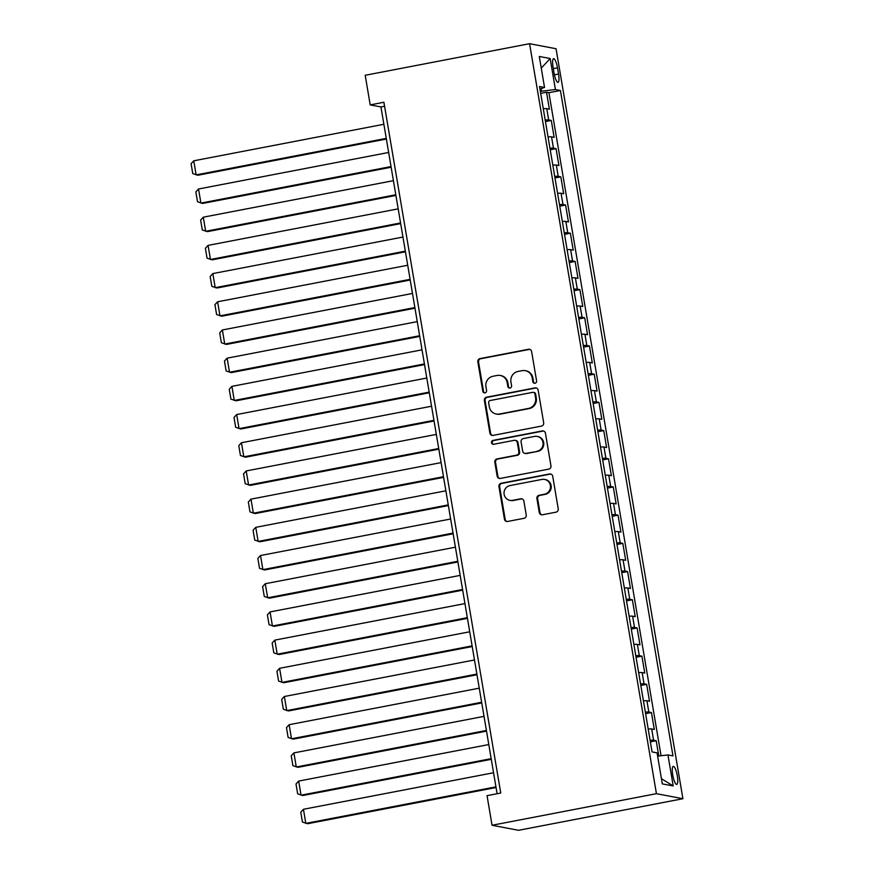 <?xml version="1.0" encoding="UTF-8"?>
<svg xmlns="http://www.w3.org/2000/svg" width="874" height="874" viewBox="0 0 874 874"><rect width="100%" height="100%" fill="white"/><g stroke="black" fill="none" stroke-linecap="round" stroke-linejoin="round"><path stroke-width="1.31" d="M535.041 383.249A1.977 1.912 -79.2 0 0 536.592 380.955L531.621 351.545A2.819 2.731 -79.2 0 0 528.464 349.294L480.066 358.591A2.819 2.731 -79.2 0 0 477.838 361.88L482.819 391.279A1.977 1.912 -79.2 0 0 485.026 392.863A1.977 1.912 -79.2 0 0 486.578 390.558L485.933 386.756A9.024 8.729 -79.2 0 1 493.045 376.246L497.077 375.47A9.024 8.729 -79.2 0 1 507.182 382.67L507.827 386.483A1.977 1.912 -79.2 0 0 510.034 388.056A1.977 1.912 -79.2 0 0 511.585 385.751L510.94 381.949A9.024 8.729 -79.2 0 1 518.053 371.439L522.084 370.663A9.024 8.729 -79.2 0 1 532.19 377.874L532.834 381.676A1.977 1.912 -79.2 0 0 535.041 383.249M677.306 775.817A9.188 2.174 79.1 0 0 673.286 766.367A9.188 2.174 79.1 0 0 672.729 774.954A9.188 2.174 79.1 0 0 676.749 784.415A9.188 2.174 79.1 0 0 677.306 775.817M539.28 512.525A2.819 2.731 -79.2 0 0 542.437 514.775L556.017 512.164A2.819 2.731 -79.2 0 0 558.235 508.876L552.707 476.221A2.819 2.731 -79.2 0 0 549.549 473.97L501.152 483.267A2.819 2.731 -79.2 0 0 498.934 486.556L504.451 519.211A2.819 2.731 -79.2 0 0 507.608 521.461L524.018 518.315A2.819 2.731 -79.2 0 0 526.235 515.026L523.876 501.053A2.819 2.731 -79.2 0 0 520.718 498.803L512.579 500.365A7.538 7.298 -79.2 0 1 504.025 492.969A7.538 7.298 -79.2 0 1 510.077 485.562L541.935 479.433A7.538 7.298 -79.2 0 1 550.489 486.829A7.538 7.298 -79.2 0 1 544.447 494.236L539.138 495.263A2.819 2.731 -79.2 0 0 536.909 498.541L539.28 512.525L539.99 512.656A2.819 2.731 -79.2 0 0 541.804 514.819M529.578 43.7L365.201 75.284L370.205 104.891L383.904 102.258L500.747 793.024L487.047 795.657L492.051 825.264L656.429 793.679L529.578 43.7L556.061 48.736L682.911 798.716L656.429 793.679M541.454 426.097A2.819 2.731 -79.2 0 0 543.672 422.808L538.155 390.154A2.819 2.731 -79.2 0 0 534.997 387.903L486.589 397.2A2.819 2.731 -79.2 0 0 484.371 400.489L489.899 433.143A2.819 2.731 -79.2 0 0 493.056 435.394L541.454 426.097M545.431 433.187L550.959 465.842A2.819 2.731 -79.2 0 1 548.73 469.13L500.332 478.428A2.819 2.731 -79.2 0 1 497.175 476.177L494.815 462.204A2.819 2.731 -79.2 0 1 497.033 458.916L516.665 455.146A2.819 2.731 -79.2 0 0 518.883 451.858L517.31 442.594A2.819 2.731 -79.2 0 0 514.152 440.343L493.723 444.265A1.977 1.912 -79.2 0 1 491.483 442.331A1.977 1.912 -79.2 0 1 493.067 440.387L542.273 430.937A2.819 2.731 -79.2 0 1 545.431 433.187M658.778 755.977L656.199 740.737L650.365 741.851M650.103 740.289A11.482 1.049 -9.6 0 1 653.588 740.234L651.676 728.96L654.298 729.451L651.436 712.539L645.591 713.665M645.329 712.102A11.482 1.049 -9.6 0 1 648.825 712.037L646.913 700.762L649.524 701.265L646.662 684.342L640.828 685.467M640.566 683.905A11.482 1.049 -9.6 0 1 644.051 683.85L642.139 672.565L644.761 673.067L641.898 656.145L636.054 657.27M635.791 655.708A11.482 1.049 -9.6 0 1 639.287 655.653L637.375 644.378L639.986 644.87L637.124 627.958L631.29 629.072M631.028 627.51A11.482 1.049 -9.6 0 1 634.513 627.456L632.601 616.181L635.223 616.673L632.361 599.761L626.516 600.886M626.254 599.324A11.482 1.049 -9.6 0 1 629.75 599.258L627.838 587.984L630.449 588.486L627.587 571.563L621.753 572.689M621.49 571.126A11.482 1.049 -9.6 0 1 624.976 571.072L623.064 559.786L625.686 560.289L622.823 543.366L616.978 544.491M616.716 542.929A11.482 1.049 -9.6 0 1 620.212 542.874L618.3 531.6L620.911 532.091L618.049 515.179L612.215 516.294M611.953 514.731A11.482 1.049 -9.6 0 1 615.438 514.677L613.526 503.402L616.148 503.894L613.286 486.982L607.441 488.107M607.179 486.545A11.482 1.049 -9.6 0 1 610.675 486.479L608.763 475.205L611.374 475.707L608.512 458.784L602.678 459.91M602.415 458.347A11.482 1.049 -9.6 0 1 605.901 458.293L603.989 447.007L606.611 447.51L603.748 430.587L597.903 431.712M597.641 430.15A11.482 1.049 -9.6 0 1 601.137 430.095L599.225 418.821L601.836 419.312L598.974 402.401L593.14 403.515M592.878 401.953A11.482 1.049 -9.6 0 1 596.363 401.898L594.451 390.623L597.073 391.115L594.211 374.203L588.366 375.317M588.104 373.766A11.482 1.049 -9.6 0 1 591.6 373.701L589.688 362.426L592.299 362.928L589.437 346.006L583.603 347.131M583.34 345.569A11.482 1.049 -9.6 0 1 586.825 345.514L584.914 334.229L587.536 334.731L584.673 317.808L578.828 318.934M578.566 317.371A11.482 1.049 -9.6 0 1 582.062 317.317L580.15 306.042L582.761 306.534L579.899 289.622L574.065 290.736M573.803 289.174A11.482 1.049 -9.6 0 1 577.288 289.119L575.376 277.845L577.998 278.336L575.136 261.424L569.291 262.539M569.029 260.976A11.482 1.049 -9.6 0 1 572.525 260.922L570.613 249.647L573.224 250.139L570.361 233.227L564.528 234.352M564.265 232.79A11.482 1.049 -9.6 0 1 567.75 232.735L565.839 221.45L568.461 221.952L565.598 205.029L559.753 206.155M559.491 204.592A11.482 1.049 -9.6 0 1 562.987 204.538L561.075 193.252L563.686 193.755L560.824 176.843L554.99 177.957M554.728 176.395A11.482 1.049 -9.6 0 1 558.213 176.34L556.301 165.066L558.923 165.557L556.061 148.646L550.216 149.76M549.954 148.198A11.482 1.049 -9.6 0 1 553.439 148.143L551.538 136.868L554.149 137.36L551.286 120.448L548.675 119.957A11.482 1.049 170.4 0 0 545.19 120.011M545.452 121.573L551.286 120.448M553.056 66.992L554.105 73.198A8.904 2.109 79.1 0 0 558.005 82.364A8.904 2.109 79.1 0 0 558.541 74.039L557.492 67.833A8.904 2.109 79.1 0 0 553.592 58.678A8.904 2.109 79.1 0 0 553.056 66.992M657.619 756.108L667.954 754.939L672.969 755.89L560.42 90.503L555.416 89.541L540.34 91.344M667.954 754.939L673.199 785.955L662.317 783.891L657.073 752.875L652.07 751.924L539.52 86.526L544.535 87.476L539.291 56.46L550.172 58.536L555.416 89.541M661.061 755.726L548.916 92.71L546.523 92.251L549.385 109.174L546.763 108.671A11.482 1.049 170.4 0 0 543.278 108.726M553.439 148.143L556.061 148.646M558.213 176.34L560.824 176.843M562.987 204.538L565.598 205.029M567.75 232.735L570.361 233.227M572.525 260.922L575.136 261.424M577.288 289.119L579.899 289.622M582.062 317.317L584.673 317.808M586.825 345.514L589.437 346.006M591.6 373.701L594.211 374.203M596.363 401.898L598.974 402.401M601.137 430.095L603.748 430.587M605.901 458.293L608.512 458.784M610.675 486.479L613.286 486.982M615.438 514.677L618.049 515.179M620.212 542.874L622.823 543.366M624.976 571.072L627.587 571.563M629.75 599.258L632.361 599.761M634.513 627.456L637.124 627.958M639.287 655.653L641.898 656.145M644.051 683.85L646.662 684.342M648.825 712.037L651.436 712.539M653.588 740.234L656.199 740.737M541.596 91.104L541.159 88.58M492.051 825.264L518.533 830.3L682.911 798.716M370.205 104.891L380.944 106.934L497.109 793.723M384.582 106.235L380.944 106.934M540.678 93.376L546.523 92.251M548.916 92.71L560.42 90.503M539.935 88.984L544.535 87.476M551.538 136.868A11.482 1.049 170.4 0 0 548.042 136.923M556.301 165.066A11.482 1.049 170.4 0 0 552.816 165.12M561.075 193.252A11.482 1.049 170.4 0 0 557.579 193.318M565.839 221.45A11.482 1.049 170.4 0 0 562.353 221.504M570.613 249.647A11.482 1.049 170.4 0 0 567.117 249.702M575.376 277.845A11.482 1.049 170.4 0 0 571.891 277.899M580.15 306.042A11.482 1.049 170.4 0 0 576.654 306.097M584.914 334.229A11.482 1.049 170.4 0 0 581.429 334.283M589.688 362.426A11.482 1.049 170.4 0 0 586.192 362.481M594.451 390.623A11.482 1.049 170.4 0 0 590.966 390.678M599.225 418.821A11.482 1.049 170.4 0 0 595.729 418.875M603.989 447.007A11.482 1.049 170.4 0 0 600.504 447.062M608.763 475.205A11.482 1.049 170.4 0 0 605.267 475.259M613.526 503.402A11.482 1.049 170.4 0 0 610.041 503.457M618.3 531.6A11.482 1.049 170.4 0 0 614.804 531.654M623.064 559.786A11.482 1.049 170.4 0 0 619.579 559.841M627.838 587.984A11.482 1.049 170.4 0 0 624.342 588.038M632.601 616.181A11.482 1.049 170.4 0 0 629.116 616.236M637.375 644.378A11.482 1.049 170.4 0 0 633.879 644.433M642.139 672.565A11.482 1.049 170.4 0 0 638.654 672.63M646.913 700.762A11.482 1.049 170.4 0 0 643.417 700.817M651.676 728.96A11.482 1.049 170.4 0 0 648.191 729.014M541.257 68.128L550.172 58.536M673.199 785.955L661.443 778.69M534.713 383.282A1.977 1.912 -79.2 0 1 533.544 381.807L532.9 378.005A9.024 8.729 -79.2 0 0 525.984 370.794L525.274 370.663M500.256 375.47L500.977 375.602A9.024 8.729 -79.2 0 1 507.892 382.812L508.537 386.614A1.977 1.912 -79.2 0 0 509.706 388.089M529.819 349.392A2.819 2.731 -79.2 0 0 529.185 349.436L480.776 358.733A2.819 2.731 -79.2 0 0 478.559 362.011L483.53 391.421A1.977 1.912 -79.2 0 0 484.699 392.896M536.341 387.99A2.819 2.731 -79.2 0 0 535.707 388.034L487.31 397.342A2.819 2.731 -79.2 0 0 485.092 400.62L490.609 433.275A2.819 2.731 -79.2 0 0 492.423 435.438M534.899 393.923A1.977 1.912 -79.2 0 0 532.692 392.35L490.205 400.511A1.977 1.912 -79.2 0 0 488.653 402.805L489.331 406.825A9.024 8.729 -79.2 0 0 499.436 414.025L528.475 408.442A9.024 8.729 -79.2 0 0 535.587 397.932L534.899 393.923L535.62 394.054A1.977 1.912 -79.2 0 0 534.101 392.481L533.391 392.339M496.246 414.025L496.967 414.167A9.024 8.729 -79.2 0 0 500.147 414.156L499.436 414.025M535.62 394.054L536.297 398.074A9.024 8.729 -79.2 0 1 529.196 408.584L500.147 414.156M515.147 440.343L515.868 440.474A2.819 2.731 -79.2 0 1 518.031 442.725L519.593 452A2.819 2.731 -79.2 0 1 517.375 455.278L497.743 459.058A2.819 2.731 -79.2 0 0 495.525 462.335L497.885 476.308A2.819 2.731 -79.2 0 0 499.699 478.471M543.628 431.024A2.819 2.731 -79.2 0 0 542.994 431.068L493.777 440.529A1.977 1.912 -79.2 0 0 493.384 444.298M537.029 451.235A7.538 7.298 -79.2 0 0 537.193 436.421A7.538 7.298 -79.2 0 0 534.527 436.421L523.297 438.584A2.819 2.731 -79.2 0 0 521.079 441.862L522.652 451.137A2.819 2.731 -79.2 0 0 525.809 453.387L537.75 451.366A7.538 7.298 -79.2 0 0 537.903 436.563L537.193 436.421M524.804 453.387L525.525 453.53A2.819 2.731 -79.2 0 0 526.519 453.53L525.809 453.387M537.75 451.366L526.519 453.53M544.6 479.433L545.321 479.564A7.538 7.298 -79.2 0 1 545.158 494.378L539.848 495.394A2.819 2.731 -79.2 0 0 537.63 498.683L539.99 512.656M509.913 500.365L510.635 500.507A7.538 7.298 -79.2 0 0 513.289 500.496L512.579 500.365M522.062 498.89A2.819 2.731 -79.2 0 0 521.428 498.934L513.289 500.496M550.904 474.058A2.819 2.731 -79.2 0 0 550.27 474.112L501.862 483.409A2.819 2.731 -79.2 0 0 499.644 486.687L505.172 519.353A2.819 2.731 -79.2 0 0 506.975 521.505M386.264 138.376L196.137 174.898L193.755 160.805L383.883 124.272M193.755 160.805L191.089 163.7L192.761 173.576L197.928 175.237L386.374 139.032M391.039 166.563L200.911 203.096L198.529 189.002L388.646 152.469M198.529 189.002L195.852 191.898L197.524 201.763L202.702 203.434L391.148 167.229M395.802 194.76L205.674 231.293L203.292 217.189L393.42 180.667M203.292 217.189L200.627 220.095L202.298 229.96L207.466 231.632L395.911 195.426M400.576 222.957L210.448 259.48L208.067 245.386L398.183 208.853M208.067 245.386L205.39 248.292L207.062 258.158L212.24 259.829L400.685 223.613M405.339 251.155L215.212 287.677L212.83 273.584L402.958 237.051M212.83 273.584L210.164 276.479L211.836 286.355L217.003 288.016L405.449 251.81M410.114 279.341L219.986 315.875L217.604 301.781L407.721 265.248M217.604 301.781L214.928 304.676L216.599 314.542L221.778 316.213L410.223 280.008M414.877 307.539L224.749 344.072L222.367 329.968L412.495 293.446M222.367 329.968L219.702 332.874L221.373 342.739L226.541 344.411L414.986 308.205M419.651 335.736L229.523 372.258L227.142 358.165L417.259 321.632M227.142 358.165L224.465 361.071L226.137 370.937L231.315 372.608L419.76 336.392M424.414 363.934L234.287 400.456L231.905 386.363L422.033 349.829M231.905 386.363L229.239 389.258L230.911 399.134L236.078 400.795L424.524 364.589M429.189 392.12L239.061 428.653L236.679 414.56L426.796 378.027M236.679 414.56L234.003 417.455L235.674 427.32L240.853 428.992L429.298 392.787M433.952 420.318L243.824 456.851L241.442 442.747L431.57 406.224M241.442 442.747L238.777 445.653L240.448 455.518L245.616 457.189L434.061 420.984M438.726 448.515L248.598 485.037L246.217 470.944L436.334 434.411M246.217 470.944L243.54 473.85L245.212 483.715L250.39 485.387L438.835 449.17M443.489 476.712L253.362 513.235L250.98 499.141L441.108 462.608M250.98 499.141L248.314 502.037L249.986 511.913L255.153 513.573L443.599 477.368M448.264 504.899L258.136 541.432L255.754 527.339L445.871 490.806M255.754 527.339L253.078 530.234L254.749 540.099L259.928 541.771L448.373 505.565M453.027 533.096L262.899 569.63L260.518 555.525L450.645 519.003M260.518 555.525L257.852 558.431L259.523 568.297L264.691 569.968L453.136 533.763M457.801 561.294L267.673 597.816L265.292 583.723L455.409 547.19M265.292 583.723L262.615 586.629L264.287 596.494L269.465 598.166L457.91 561.949M462.565 589.491L272.437 626.013L270.055 611.92L460.183 575.387M270.055 611.92L267.389 614.815L269.061 624.692L274.228 626.352L462.674 590.147M467.339 617.678L277.211 654.211L274.829 640.118L464.946 603.584M274.829 640.118L272.153 643.013L273.824 652.878L279.003 654.55L467.448 618.344M472.102 645.875L281.974 682.408L279.593 668.304L469.72 631.782M279.593 668.304L276.927 671.21L278.598 681.075L283.766 682.747L472.211 646.541M476.876 674.072L286.748 710.606L284.367 696.502L474.484 659.968M284.367 696.502L281.69 699.408L283.362 709.273L288.54 710.944L476.986 674.739M481.64 702.27L291.512 738.792L289.13 724.699L479.258 688.166M289.13 724.699L286.464 727.594L288.136 737.47L293.303 739.131L481.749 702.925M486.414 730.456L296.286 766.99L293.904 752.896L484.021 716.363M293.904 752.896L291.228 755.791L292.899 765.657L298.078 767.328L486.523 731.123M491.177 758.654L301.049 795.187L298.668 781.083L488.795 744.561M298.668 781.083L296.002 783.989L297.673 793.854L302.841 795.526L491.286 759.32M495.951 786.851L305.824 823.384L303.442 809.28L493.559 772.747M303.442 809.28L300.765 812.186L302.437 822.052L307.615 823.723L496.061 787.518M548.675 119.957L546.763 108.671M553.329 68.642L557.492 67.833M554.422 74.836L558.541 74.039M532.9 378.005L532.19 377.874M508.537 386.614L507.827 386.483M507.892 382.812L507.182 382.67M483.53 391.421L482.819 391.279M478.559 362.011L477.838 361.88M480.776 358.733L480.066 358.591M529.185 349.436L528.464 349.294M533.544 381.807L532.834 381.676M490.609 433.275L489.899 433.143M485.092 400.62L484.371 400.489M487.31 397.342L486.589 397.2M535.707 388.034L534.997 387.903M529.196 408.584L528.475 408.442M536.297 398.074L535.587 397.932M497.885 476.308L497.175 476.177M495.525 462.335L494.815 462.204M497.743 459.058L497.033 458.916M517.375 455.278L516.665 455.146M519.593 452L518.883 451.858M518.031 442.725L517.31 442.594M493.777 440.529L493.067 440.387M542.994 431.068L542.273 430.937M537.63 498.683L536.909 498.541M539.848 495.394L539.138 495.263M545.158 494.378L544.447 494.236M521.428 498.934L520.718 498.803M505.172 519.353L504.451 519.211M499.644 486.687L498.934 486.556M501.862 483.409L501.152 483.267M550.27 474.112L549.549 473.97"/></g></svg>
